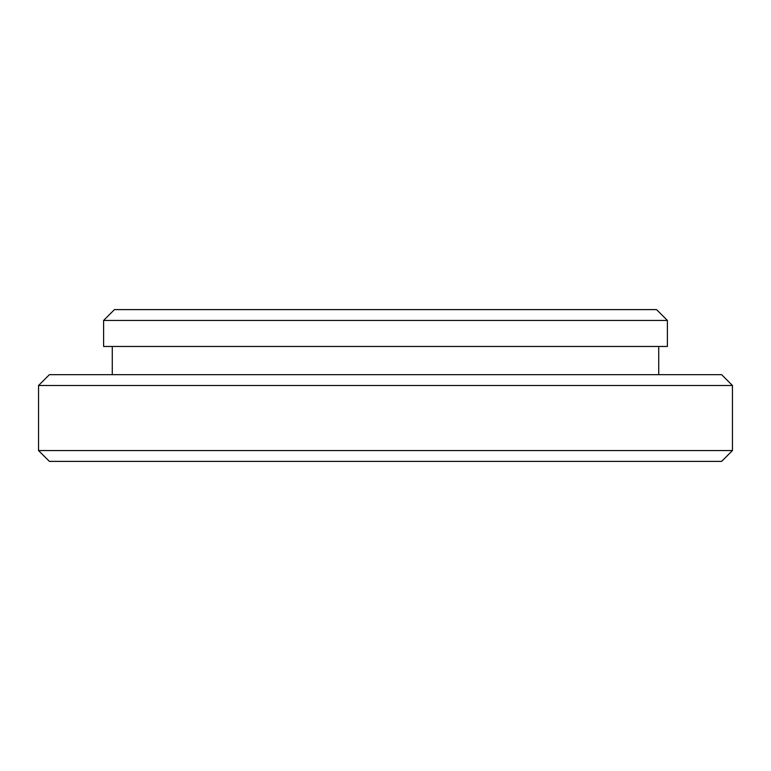 <?xml version="1.0" encoding="UTF-8"?>
<svg xmlns="http://www.w3.org/2000/svg" width="771" height="771" viewBox="0 0 771 771"><rect width="100%" height="100%" fill="white"/><g stroke="black" fill="none" stroke-linecap="round" stroke-linejoin="round"><path stroke-width="1.16" d="M522.825 450.553L38.55 450.553L38.55 385.5L732.45 385.5L732.45 450.553L522.825 450.553M38.55 450.553L49.392 461.395L721.608 461.395L732.45 450.553M732.45 385.5L721.608 374.658L49.392 374.658L38.55 385.5M103.603 320.447L667.397 320.447L667.397 346.468L103.603 346.468L103.603 320.447L114.445 309.605L656.555 309.605L667.397 320.447M658.723 374.658L658.723 346.468M112.277 374.658L112.277 346.468"/></g></svg>
